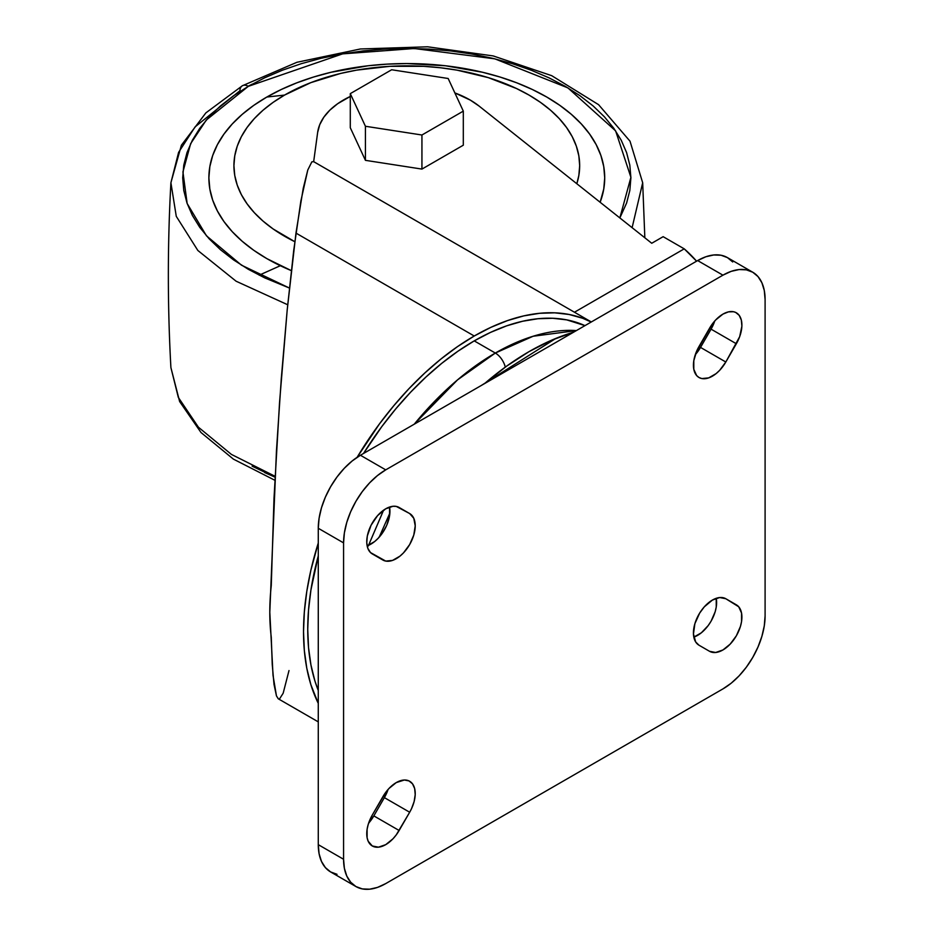 <?xml version="1.0" encoding="UTF-8"?>
<svg xmlns="http://www.w3.org/2000/svg" width="936" height="936" viewBox="0 0 936 936"><rect width="100%" height="100%" fill="white"/><g stroke="black" fill="none" stroke-linecap="round" stroke-linejoin="round"><path stroke-width="1.4" d="M275.067 476.284L231.403 454.405L198.432 427.225L178.32 397.39L170.902 367.591L178.32 397.39L198.432 427.225L231.403 454.405L275.067 476.284M252.112 466.14L275.02 477.173L264.631 472.54M287.715 304.762L236.106 281.221L197.847 250.474L176.272 216.345L170.902 182.754L178.6 152.357L195.121 126.863L239.909 90.769A11.922 6.88 60 0 1 242.377 85.749A11.922 6.88 60 0 1 248.332 86.334A11.922 6.88 -120 0 0 242.377 85.749L205.873 112.882L181.397 145.209L170.902 182.754L176.272 216.345L197.847 250.474L236.106 281.221L287.715 304.762M289.423 288.042L241.488 265.18L206.446 235.802L187.153 203.498L182.929 171.931L190.64 143.676L206.329 119.995L248.332 86.334L233.567 95.753L220.463 105.943L209.161 116.836L199.754 128.314L192.348 140.271L187.001 152.591L183.772 165.145L182.695 177.828L183.772 190.511L187.001 203.065L192.348 215.385L199.754 227.343L209.161 238.82L220.463 249.713L233.567 259.904L248.332 269.311L264.631 277.84L289.423 288.042M266.854 97.028A197.917 114.262 0 0 0 291.318 270.621L266.854 258.628L253.808 250.321L242.237 241.312L232.257 231.695L223.95 221.551L217.409 210.998L212.683 200.117L209.839 189.025L208.88 177.828L209.839 166.631L212.683 155.54L217.409 144.659L223.95 134.105L232.257 123.962L242.237 114.344L253.808 105.335L266.854 97.028L284.556 95.086L266.854 97.028L281.245 89.505L296.841 82.824L313.501 77.056L331.063 72.259L368.187 65.754L387.399 64.116L406.797 63.566L445.407 65.754L482.531 72.259L500.093 77.056L516.754 82.824L532.35 89.505L546.741 97.028L559.786 105.335L571.358 114.344L581.338 123.962L589.645 134.105L596.185 144.659L600.912 155.54L603.755 166.631L604.715 177.828L603.755 189.025L600.14 202.258A197.917 114.262 0 0 0 501.755 77.571A197.917 114.262 0 0 0 266.854 97.028M294.817 241.699A172.879 99.813 180 0 1 284.556 95.086L273.16 102.34L263.051 110.202L254.335 118.603L247.081 127.46L241.359 136.691L237.241 146.191L234.749 155.879L233.918 165.66L234.749 175.441L237.241 185.129L241.359 194.629L247.081 203.849L254.335 212.706L263.051 221.107L273.16 228.981L294.817 241.699M574.458 312.226L684.228 248.847L574.458 312.226L313.665 161.659L317.655 132.409A89.423 51.62 180 0 1 350.286 96.443L337.674 103.709L329.87 110.132L323.856 117.164L319.749 124.652L317.655 132.409L313.665 161.659L311.852 161.834L307.78 170.013L303.241 188.311L295.963 233.087L474.236 336.012L457.505 346.624L440.938 359.026L424.687 373.113L408.915 388.732L393.763 405.756L379.396 423.996L357.131 457.306A241.429 139.394 -60 0 1 474.236 336.012L295.963 233.087L287.188 310.073L279.548 402.445L274.002 498.385L271.264 585.585A241.429 139.394 120 0 0 271.264 637.194L272.247 664.548L274.002 684.333L276.459 695.916L278.238 698.759M318.275 703.357A241.429 139.394 -60 0 1 318.275 543.02L310.869 570.235L306.797 591.353L304.34 611.91L303.521 631.706L304.34 650.555L306.797 668.269L310.869 684.684L318.275 703.357M495.32 353.047L474.236 340.88A235.474 135.954 120 0 0 363.519 453.48L381.736 426.687L395.752 408.903L410.518 392.301L425.903 377.068L441.757 363.332L457.926 351.234L474.236 340.88L495.32 353.047L457.517 379.899L414.238 424.195A235.474 135.954 -60 0 1 495.32 353.047A14.906 8.599 60 0 1 505.194 366.678A14.906 8.599 -120 0 0 495.32 353.047A235.474 135.954 -60 0 1 576.4 330.572L533.122 336.246L495.32 353.047M318.275 555.879A235.474 135.954 120 0 0 318.275 690.499L314.905 680.94L310.939 664.934L308.541 647.653L307.733 629.273L308.541 609.968L310.939 589.914L318.275 555.879M368.527 545.325L383.596 510.167L368.304 545.91M389.867 513.068L379.185 537.182L389.867 513.068M709.523 328.267A26.828 15.491 -60 0 1 722.943 314.11L715.677 319.972L712.401 323.891L696.63 351.199L693.798 360.734L693.798 369.275L696.63 375.547L698.993 377.5A26.828 15.491 -60 0 1 698.993 346.519L709.523 328.267M372.306 553.936A26.828 15.491 -60 0 1 368.199 532.444A26.828 15.491 -60 0 1 385.726 508.798L377.606 515.584L371.054 525.271L367.321 536.012L366.772 542.716L367.86 548.402L370.48 552.556L385.726 561.085L392.558 560.407L399.964 556.136L403.521 552.837L409.675 544.53L413.782 535.053L415.221 525.845L413.782 518.287L409.675 513.56A26.828 15.491 -60 0 1 409.675 544.53A26.828 15.491 -60 0 1 382.847 560.02L372.306 553.936M698.993 645.208A26.828 15.491 -60 0 1 694.875 623.704A26.828 15.491 -60 0 1 712.401 600.07A26.828 15.491 -60 0 1 725.821 598.736L719.667 597.542L712.401 600.07L704.293 606.856L699.66 613.103L694.875 623.704L693.459 633.988L695.67 641.956L698.993 645.208L709.523 651.292L715.677 652.486L722.943 649.958L730.197 644.097L736.351 635.801L740.47 626.324L741.546 621.586L741.546 613.045L738.715 606.785L725.821 598.736L736.351 604.82A26.828 15.491 -60 0 1 736.351 635.801A26.828 15.491 -60 0 1 709.523 651.292L698.993 645.208M382.847 796.758A26.828 15.491 -60 0 1 396.256 782.59A26.828 15.491 -60 0 1 409.675 781.267A26.828 15.491 -60 0 1 409.675 812.237L384.38 797.636A26.828 15.491 120 0 0 388.089 789.446L384.38 797.636L409.675 812.237L411.489 808.751L414.121 801.567L415.21 794.629L414.66 788.557L412.53 783.841L408.997 780.917L404.364 780.016L396.256 782.59L389.002 788.451L385.726 792.371L372.306 815.01L368.199 824.487L367.111 829.214L367.111 837.767L368.199 841.253L372.306 845.98L378.46 847.174L385.726 844.658L392.98 838.796L396.256 834.877L409.675 812.237L399.134 830.489A26.828 15.491 -60 0 1 372.306 845.98A26.828 15.491 -60 0 1 372.306 815.01L382.847 796.758M382.169 533.391L386.65 525.47L382.169 533.391M484.544 383.608A261.05 150.719 -60 0 1 556.546 338.13A261.05 150.719 -60 0 1 573.534 332.233L360.43 455.259L697.648 260.571L573.534 332.233L551.456 340.271L529.039 351.632L506.622 366.151L484.544 383.608M399.087 507.452L409.675 513.56L396.256 506.411L392.98 506.282L385.726 508.798A26.828 15.491 -60 0 1 399.134 507.476L409.675 513.56L399.087 507.452M367.146 545.852A26.828 15.491 120 0 0 389.551 507.043L389.575 515.724L386.743 525.248L384.38 529.928L378.226 538.235L374.669 541.534L367.146 545.852M700.526 347.408L725.821 362.01A26.828 15.491 -60 0 1 698.993 377.5L701.86 378.565L708.704 377.887L716.098 373.616L719.667 370.317L725.821 362.01L739.674 336.679L741.885 326.149L741.335 320.065L739.206 315.362L735.684 312.425L733.485 311.723L728.442 311.875L722.943 314.11A26.828 15.491 -60 0 1 736.351 312.788A26.828 15.491 -60 0 1 736.351 343.758L711.067 329.156L714.765 320.966A26.828 15.491 120 0 1 711.067 329.156L736.351 343.758L725.821 362.01L700.526 347.408L711.067 329.156L700.526 347.408A26.828 15.491 120 0 1 695.284 354.709L700.526 347.408M684.228 248.847L663.144 236.679L651.737 243.266L479.138 106.107L470.34 100.129L454.861 92.921A89.423 51.62 180 0 1 479.138 106.107L651.737 243.266L663.144 236.679L684.228 248.847L696.583 261.179A359.365 207.488 -60 0 0 684.228 248.847M463.308 145.197L421.937 169.088L365.426 160.337L350.286 127.717L350.286 93.635L350.286 127.717L365.426 160.337L365.426 126.266L365.426 160.337L421.937 169.088L421.937 135.006L421.937 169.088L463.308 145.197L463.308 111.127L463.308 145.197M337.007 874.306L330.619 871.942L325.377 867.59L321.481 861.424L319.082 853.679L318.275 844.658L318.275 528.278L319.082 518.31L321.481 507.792L325.377 497.133L330.619 486.732L337.007 476.986L344.296 468.281L352.205 460.945L360.43 455.259A59.611 34.421 120 0 0 318.275 528.278L318.275 844.658A59.611 34.421 120 0 0 330.619 871.942L355.914 886.544A59.611 34.421 -60 0 1 343.57 859.26L318.275 844.658L343.57 859.26L343.57 542.88L318.275 528.278L343.57 542.88A59.611 34.421 -60 0 1 385.726 469.86L360.43 455.259L385.726 469.86L722.943 275.172L697.648 260.571L722.943 275.172A59.611 34.421 -60 0 1 752.743 272.224A59.611 34.421 -60 0 1 765.098 299.508L765.098 615.888A59.611 34.421 -60 0 1 722.943 688.896L385.726 883.596A59.611 34.421 -60 0 1 355.914 886.544L350.672 882.192L346.776 876.026L344.378 868.28L343.57 859.26L343.57 542.88L344.378 532.912L346.776 522.393L350.672 511.735L355.914 501.333L362.302 491.587L369.591 482.882L377.5 475.546L385.726 469.86L722.943 275.172L731.168 271.358L739.077 269.568L746.355 269.849L752.743 272.224L757.985 276.565L761.881 282.731L764.279 290.476L765.098 299.508L765.098 615.888L764.279 625.856L761.881 636.363L757.985 647.033L752.743 657.435L746.355 667.181L739.077 675.886L731.168 683.221L722.943 688.896L385.726 883.596L377.5 887.41L369.591 889.2L362.302 888.907L355.914 886.544M368.608 823.189L373.838 815.888L384.38 797.636L373.838 815.888L399.134 830.489L373.838 815.888A26.828 15.491 120 0 1 368.608 823.189M752.743 272.224L727.459 257.622A59.611 34.421 120 0 0 697.648 260.571L705.873 256.756L713.782 254.966L721.071 255.247L727.459 257.622L732.701 261.963M693.822 637.112L701.345 632.806L708.189 625.587L711.067 621.2L715.174 611.723L716.251 606.984L716.227 598.315A26.828 15.491 120 0 1 693.822 637.112M725.774 598.712L736.351 604.82L725.774 598.712M584.965 325.623A235.474 135.954 120 0 0 474.236 340.88L490.558 332.385L506.727 325.822L522.569 321.259L537.954 318.731L552.731 318.263L566.748 319.878L584.965 325.623M474.236 336.012A241.429 139.394 -60 0 1 591.213 322.019L582.543 318.228L569.088 314.473L554.72 312.823L539.569 313.303L523.797 315.888L507.546 320.568L490.979 327.308L474.236 336.012M700.233 347.911L697.39 349.549L700.233 347.911M313.665 161.659L311.852 161.834L307.78 170.013L300.854 201.053L293.728 250.31L287.188 310.073L281.291 378.542L276.459 450.742L269.802 612.238L273.031 675.429L276.459 695.916L278.366 698.841L318.275 721.878M279.548 698.911L283.163 693.237L289.002 670.562M576.822 183.725L578.846 175.441L579.676 165.66L578.846 155.879L576.354 146.191L572.235 136.691L566.514 127.46L559.26 118.603L550.543 110.202L540.435 102.34L529.039 95.086L516.473 88.511L488.288 77.629L456.979 70.141L440.528 67.766L423.739 66.327L389.856 66.327L356.616 70.141L340.634 73.441L310.752 82.672L284.556 95.086A172.879 99.813 180 0 1 487.2 77.302A172.879 99.813 180 0 1 576.822 183.725M619.854 217.936L626.593 203.065L629.823 190.511L630.899 177.828L629.823 165.145L626.593 152.591L621.247 140.271L613.84 128.314L604.434 116.836L593.131 105.943L580.027 95.753L565.262 86.334L548.964 77.817L531.297 70.247L512.437 63.718L492.558 58.289L471.849 54.019L450.52 50.93L428.758 49.07L406.797 48.438L384.836 49.07L363.074 50.93L341.745 54.019L321.036 58.289L301.158 63.718L282.298 70.247L264.631 77.817L248.332 86.334L342.611 53.867L414.215 48.52L494.805 58.839L567.906 87.89L615.631 130.9L630.899 177.29L619.854 217.936M632.116 227.67L642.681 182.754L632.116 227.67M252.112 84.205L248.157 86.241L252.112 84.205M280.32 265.719L259.178 275.172M448.168 78.495L391.657 69.755L350.286 93.635L365.426 126.266L421.937 135.006L463.308 111.127L448.168 78.495L391.657 69.755L350.286 93.635L365.426 126.266L421.937 135.006L463.308 111.127L448.168 78.495M170.902 182.754C167.497 244.366 167.497 305.978 170.902 367.591L179.618 401.521L201.006 432.526L233.368 459.108L274.868 480.262M481.35 385.445L555.89 338.399M591.318 321.961L313.583 161.6M242.377 85.749L296.946 62.279L360.407 48.976L427.647 46.8L493.178 55.926L551.713 75.676L598.584 104.68L630.01 141.184L642.681 182.754L644.834 237.779"/></g></svg>
